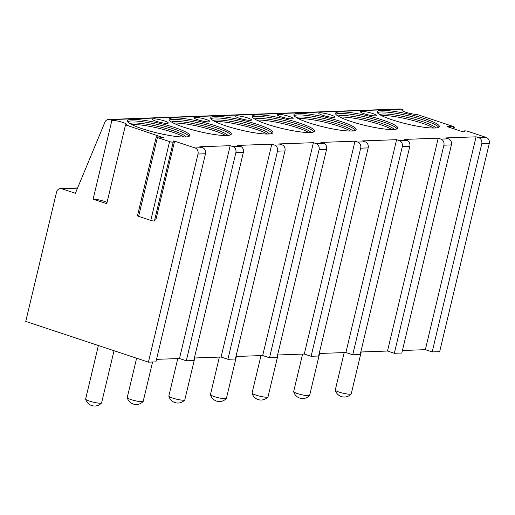 <?xml version="1.0" encoding="UTF-8"?>
<svg xmlns="http://www.w3.org/2000/svg" width="515" height="515" viewBox="0 0 515 515"><rect width="100%" height="100%" fill="white"/><g stroke="black" fill="none" stroke-linecap="round" stroke-linejoin="round"><path stroke-width="0.77" d="M107.036 202.479A8.201 1.275 13.4 0 0 100.225 200.193A8.201 1.275 13.4 0 0 93.118 199.163L106.747 203.695L125.525 124.862A8.201 1.275 13.4 0 0 126.69 124.501A8.201 1.275 13.4 0 0 121.012 121.881A8.201 1.275 13.4 0 0 111.897 120.336L109.849 119.654A4.925 4.242 -92.1 0 0 108.549 119.467A4.925 4.242 -92.1 0 0 104.899 122.21L75.39 193.28L61.768 188.754A4.925 4.242 -92.1 0 0 60.461 188.561A4.925 4.242 -92.1 0 0 56.547 192.127L25.75 321.405L148.429 362.154L198.005 154.043A4.925 4.242 -92.1 0 0 195.043 147.953L174.598 141.162L173.388 140.988L173.214 142.095A2.459 0.38 13.4 0 0 173.214 142.095L154.436 220.922A2.459 0.38 13.4 0 0 154.436 220.922L173.214 142.101A2.459 0.38 13.4 0 1 169.57 141.573L150.792 220.407A2.459 0.38 13.4 0 0 154.436 220.929M163.641 137.756L125.525 124.862M93.118 199.163L111.897 120.336M271.785 144.181L221.083 357.024L227.894 359.29L277.476 151.178A4.925 4.242 -92.1 0 0 274.514 145.088L271.785 144.181L237.673 145.41L240.396 146.318A4.925 4.242 -92.1 0 1 243.357 152.408L193.782 360.519L186.288 360.79L235.87 152.678A4.925 4.242 -92.1 0 0 232.909 146.588L230.179 145.681L199.807 146.775L202.537 147.683A4.925 4.242 -92.1 0 1 205.498 153.773L155.916 361.884L148.429 362.154M163.693 137.537L157.506 136.881A2.459 0.38 13.4 0 0 156.257 136.919A2.459 0.38 13.4 0 0 157.403 137.537L169.57 141.573M402.852 111.053L403.136 109.843L401.095 109.161A4.925 4.242 -92.1 0 0 399.788 108.974L108.549 119.467M403.136 109.843A8.201 1.275 13.4 0 0 401.977 110.204A8.201 1.275 13.4 0 0 407.655 112.824A8.201 1.275 13.4 0 0 416.77 114.369L453.599 126.6L454.359 127.012L453.528 127.038L448.269 126.284A2.459 0.38 13.4 0 0 447.02 126.33A2.459 0.38 13.4 0 0 448.166 126.941L460.964 131.19A2.459 0.38 13.4 0 0 464.601 131.718A2.459 0.38 13.4 0 0 464.607 131.711L464.749 130.765L464.504 131.788L464.749 130.765L467.182 131.113L486.289 137.46A4.925 4.242 -92.1 0 1 489.25 143.55L439.668 351.655L432.182 351.925L481.763 143.814A4.925 4.242 -92.1 0 0 478.796 137.73L476.072 136.823L445.7 137.917L448.423 138.825A4.925 4.242 -92.1 0 1 451.391 144.908L401.809 353.02L394.323 353.29L443.898 145.179A4.925 4.242 -92.1 0 0 440.937 139.095L438.214 138.187L404.095 139.417L406.818 140.325A4.925 4.242 -92.1 0 1 409.786 146.408L360.204 354.52L352.717 354.79L402.292 146.678A4.925 4.242 -92.1 0 0 399.331 140.589L396.602 139.687L362.489 140.917L365.212 141.818A4.925 4.242 -92.1 0 1 368.173 147.908L318.598 356.019L311.105 356.29L360.687 148.178A4.925 4.242 -92.1 0 0 357.725 142.089L354.996 141.187L320.884 142.417L323.607 143.318A4.925 4.242 -92.1 0 1 326.568 149.408L276.993 357.519L269.5 357.79L319.081 149.678A4.925 4.242 -92.1 0 0 316.12 143.588L313.39 142.687L279.278 143.917L282.001 144.818A4.925 4.242 -92.1 0 1 284.962 150.908L235.387 359.019L227.894 359.29M340.055 111.864A31.982 4.963 13.4 0 0 335.516 113.281A31.982 4.963 13.4 0 0 357.648 123.491A31.982 4.963 13.4 0 0 393.202 129.516A31.982 4.963 13.4 0 0 397.741 128.106A31.982 4.963 13.4 0 0 375.602 117.896A31.982 4.963 13.4 0 0 340.055 111.864M298.449 113.364A31.982 4.963 13.4 0 0 293.911 114.781A31.982 4.963 13.4 0 0 316.043 124.991A31.982 4.963 13.4 0 0 351.597 131.016A31.982 4.963 13.4 0 0 356.135 129.606A31.982 4.963 13.4 0 0 333.997 119.396A31.982 4.963 13.4 0 0 298.449 113.364M256.843 114.864A31.982 4.963 13.4 0 0 252.305 116.281A31.982 4.963 13.4 0 0 274.437 126.484A31.982 4.963 13.4 0 0 309.985 132.516A31.982 4.963 13.4 0 0 314.53 131.1A31.982 4.963 13.4 0 0 292.391 120.896A31.982 4.963 13.4 0 0 256.843 114.864M215.238 116.364A31.982 4.963 13.4 0 0 210.699 117.781A31.982 4.963 13.4 0 0 232.832 127.984A31.982 4.963 13.4 0 0 268.379 134.016A31.982 4.963 13.4 0 0 272.918 132.6A31.982 4.963 13.4 0 0 250.786 122.396A31.982 4.963 13.4 0 0 215.238 116.364M173.632 117.864A31.982 4.963 13.4 0 0 169.094 119.28A31.982 4.963 13.4 0 0 191.226 129.484A31.982 4.963 13.4 0 0 226.774 135.516A31.982 4.963 13.4 0 0 231.312 134.1A31.982 4.963 13.4 0 0 209.18 123.89A31.982 4.963 13.4 0 0 173.632 117.864M132.027 119.364A31.982 4.963 13.4 0 0 127.488 120.774A31.982 4.963 13.4 0 0 149.62 130.984A31.982 4.963 13.4 0 0 185.168 137.016A31.982 4.963 13.4 0 0 189.707 135.6A31.982 4.963 13.4 0 0 167.575 125.39A31.982 4.963 13.4 0 0 132.027 119.364M381.66 110.371A31.982 4.963 13.4 0 0 377.122 111.781A31.982 4.963 13.4 0 0 399.26 121.991A31.982 4.963 13.4 0 0 434.808 128.016A31.982 4.963 13.4 0 0 439.347 126.606A31.982 4.963 13.4 0 0 417.214 116.396A31.982 4.963 13.4 0 0 381.66 110.371M364.189 113.757A8.201 1.275 13.4 0 0 376.33 115.508A8.201 1.275 13.4 0 0 372.506 113.455A8.201 1.275 13.4 0 0 360.371 111.704A8.201 1.275 13.4 0 0 364.189 113.757M322.583 115.251A8.201 1.275 13.4 0 0 334.724 117.008A8.201 1.275 13.4 0 0 330.9 114.954A8.201 1.275 13.4 0 0 318.759 113.203A8.201 1.275 13.4 0 0 322.583 115.251M280.978 116.751A8.201 1.275 13.4 0 0 293.119 118.502A8.201 1.275 13.4 0 0 289.295 116.454A8.201 1.275 13.4 0 0 277.154 114.703A8.201 1.275 13.4 0 0 280.978 116.751M239.372 118.25A8.201 1.275 13.4 0 0 251.507 120.001A8.201 1.275 13.4 0 0 247.689 117.954A8.201 1.275 13.4 0 0 235.548 116.203A8.201 1.275 13.4 0 0 239.372 118.25M197.766 119.75A8.201 1.275 13.4 0 0 209.901 121.501A8.201 1.275 13.4 0 0 206.084 119.454A8.201 1.275 13.4 0 0 193.943 117.703A8.201 1.275 13.4 0 0 197.766 119.75M156.154 121.25A8.201 1.275 13.4 0 0 168.296 123.001A8.201 1.275 13.4 0 0 164.478 120.948A8.201 1.275 13.4 0 0 152.337 119.197A8.201 1.275 13.4 0 0 156.154 121.25M438.741 127.295A31.982 4.963 -166.6 0 0 414.363 117.298A31.982 4.963 -166.6 0 0 381.287 111.942A31.982 4.963 13.4 0 0 377.353 112.669M379.6 114.549A29.522 4.577 13.4 0 1 383.006 113.989A29.522 4.577 -166.6 0 1 413.03 118.791A29.522 4.577 -166.6 0 1 435.89 127.958M433.649 128.035A29.522 4.577 -166.6 0 0 409.309 119.519A29.522 4.577 -166.6 0 0 382.632 115.566A29.522 4.577 13.4 0 0 381.564 115.63M397.136 128.795A31.982 4.963 -166.6 0 0 372.757 118.798A31.982 4.963 -166.6 0 0 339.681 113.442A31.982 4.963 13.4 0 0 335.748 114.169M337.995 116.042A29.522 4.577 13.4 0 1 341.4 115.489A29.522 4.577 -166.6 0 1 371.424 120.291A29.522 4.577 -166.6 0 1 394.284 129.452M392.037 129.535A29.522 4.577 -166.6 0 0 367.704 121.019A29.522 4.577 -166.6 0 0 341.027 117.066A29.522 4.577 13.4 0 0 339.958 117.13M355.53 130.295A31.982 4.963 -166.6 0 0 331.151 120.291A31.982 4.963 -166.6 0 0 298.076 114.942A31.982 4.963 13.4 0 0 294.142 115.669M296.389 117.542A29.522 4.577 13.4 0 1 299.794 116.989A29.522 4.577 -166.6 0 1 329.819 121.791A29.522 4.577 -166.6 0 1 352.678 130.952M350.432 131.035A29.522 4.577 -166.6 0 0 326.098 122.519A29.522 4.577 -166.6 0 0 299.421 118.566A29.522 4.577 13.4 0 0 298.352 118.63M313.918 131.788A31.982 4.963 -166.6 0 0 289.546 121.791A31.982 4.963 -166.6 0 0 256.47 116.442A31.982 4.963 13.4 0 0 252.537 117.169M254.783 119.042A29.522 4.577 13.4 0 1 258.189 118.489A29.522 4.577 -166.6 0 1 288.213 123.291A29.522 4.577 -166.6 0 1 311.073 132.452M308.826 132.535A29.522 4.577 -166.6 0 0 284.492 124.018A29.522 4.577 -166.6 0 0 257.815 120.066A29.522 4.577 13.4 0 0 256.747 120.13M272.313 133.288A31.982 4.963 -166.6 0 0 247.94 123.291A31.982 4.963 -166.6 0 0 214.864 117.941A31.982 4.963 13.4 0 0 210.931 118.669M213.178 120.542A29.522 4.577 13.4 0 1 216.583 119.989A29.522 4.577 -166.6 0 1 246.608 124.791A29.522 4.577 -166.6 0 1 269.461 133.952M267.221 134.035A29.522 4.577 -166.6 0 0 242.887 125.518A29.522 4.577 -166.6 0 0 216.21 121.559A29.522 4.577 13.4 0 0 215.141 121.63M230.707 134.788A31.982 4.963 -166.6 0 0 206.335 124.791A31.982 4.963 -166.6 0 0 173.259 119.441A31.982 4.963 13.4 0 0 169.326 120.162M171.572 122.042A29.522 4.577 13.4 0 1 174.978 121.482A29.522 4.577 -166.6 0 1 205.002 126.291A29.522 4.577 -166.6 0 1 227.855 135.451M225.615 135.535A29.522 4.577 -166.6 0 0 201.281 127.018A29.522 4.577 -166.6 0 0 174.604 123.059A29.522 4.577 13.4 0 0 173.536 123.124M189.102 136.288A31.982 4.963 -166.6 0 0 164.729 126.291A31.982 4.963 -166.6 0 0 131.653 120.941A31.982 4.963 13.4 0 0 127.72 121.662M129.967 123.542A29.522 4.577 13.4 0 1 133.372 122.982A29.522 4.577 -166.6 0 1 163.397 127.791A29.522 4.577 -166.6 0 1 186.25 136.951M184.01 137.035A29.522 4.577 -166.6 0 0 159.676 128.512A29.522 4.577 -166.6 0 0 132.992 124.559A29.522 4.577 13.4 0 0 131.93 124.624M432.182 351.925L425.364 349.666L402.415 350.49M476.072 136.823L425.364 349.666M269.5 357.79L262.689 355.524L235.986 356.489M311.105 356.29L304.294 354.024L277.591 354.99M352.717 354.79L345.9 352.524L319.203 353.49M394.323 353.29L387.505 351.03L360.809 351.99M186.288 360.79L179.478 358.524L156.521 359.348M221.083 357.024L194.38 357.989M344.2 352.588L335.278 390.042A8.201 1.275 13.4 0 0 335.278 390.151A8.201 1.275 13.4 0 0 341.278 392.752A8.201 1.275 13.4 0 0 350.071 394.207A8.201 1.275 -166.6 0 0 351.185 393.943A8.201 1.275 -166.6 0 0 351.236 393.846L361.208 351.977M302.595 354.088L293.672 391.542A8.201 1.275 13.4 0 0 293.672 391.651A8.201 1.275 13.4 0 0 299.672 394.252A8.201 1.275 13.4 0 0 308.466 395.707A8.201 1.275 -166.6 0 0 309.579 395.443A8.201 1.275 -166.6 0 0 309.631 395.346L319.603 353.477M260.989 355.588L252.067 393.042A8.201 1.275 13.4 0 0 252.067 393.151A8.201 1.275 13.4 0 0 258.067 395.752A8.201 1.275 13.4 0 0 266.86 397.207A8.201 1.275 -166.6 0 0 267.974 396.943A8.201 1.275 -166.6 0 0 268.025 396.846L277.997 354.977M219.384 357.088L210.461 394.542A8.201 1.275 13.4 0 0 210.461 394.651A8.201 1.275 13.4 0 0 216.455 397.252A8.201 1.275 13.4 0 0 225.255 398.707A8.201 1.275 -166.6 0 0 226.362 398.443A8.201 1.275 -166.6 0 0 226.42 398.346L236.391 356.47M177.778 358.582L168.849 396.041A8.201 1.275 13.4 0 0 168.856 396.151A8.201 1.275 13.4 0 0 174.849 398.745A8.201 1.275 13.4 0 0 183.649 400.207A8.201 1.275 -166.6 0 0 184.756 399.943A8.201 1.275 -166.6 0 0 184.814 399.84L194.786 357.97M136.61 358.228L127.244 397.541A8.201 1.275 13.4 0 0 127.25 397.651A8.201 1.275 13.4 0 0 133.243 400.245A8.201 1.275 13.4 0 0 142.043 401.706A8.201 1.275 -166.6 0 0 143.151 401.436A8.201 1.275 -166.6 0 0 143.202 401.34L152.575 362M98.384 345.533L85.638 399.041A8.201 1.275 13.4 0 0 85.645 399.151A8.201 1.275 13.4 0 0 91.638 401.745A8.201 1.275 13.4 0 0 100.438 403.206A8.201 1.275 -166.6 0 0 101.545 402.936A8.201 1.275 -166.6 0 0 101.597 402.839L114.015 350.721M230.179 145.681L179.478 358.524M438.214 138.187L387.505 351.03M396.602 139.687L345.9 352.524M354.996 141.187L304.294 354.024M313.39 142.687L262.689 355.524M154.706 219.783L155.82 219.989L174.598 141.162M156.257 136.919L137.479 215.746A2.459 0.38 13.4 0 0 138.625 216.364L150.792 220.407M232.909 146.588L240.396 146.318M195.043 147.953L202.537 147.683M109.849 119.654L401.095 109.161M478.796 137.73L486.289 137.46M440.937 139.095L448.423 138.825M399.331 140.589L406.818 140.325M357.725 142.089L365.212 141.818M316.12 143.588L323.607 143.318M274.514 145.088L282.001 144.818M481.763 143.814L489.25 143.55M198.005 154.043L205.498 153.773M443.898 145.179L451.391 144.908M402.292 146.678L409.786 146.408M360.687 148.178L368.173 147.908M319.081 149.678L326.568 149.408M277.476 151.178L284.962 150.908M235.87 152.678L243.357 152.408M448.269 126.284L448.114 126.922M453.528 127.038L453.155 128.602M61.768 188.754L77.501 188.187M157.403 137.537L138.625 216.364M335.278 390.151A9.296 9.296 0 0 0 351.185 393.943M293.672 391.651A9.296 9.296 0 0 0 309.579 395.443M252.067 393.151A9.296 9.296 0 0 0 267.974 396.943M210.461 394.651A9.296 9.296 0 0 0 226.362 398.443M168.856 396.151A9.296 9.296 0 0 0 184.756 399.943M127.25 397.651A9.296 9.296 0 0 0 143.151 401.436M85.645 399.151A9.296 9.296 0 0 0 101.545 402.936M453.921 128.853L454.359 127.012M77.604 187.949L60.461 188.561"/></g></svg>
